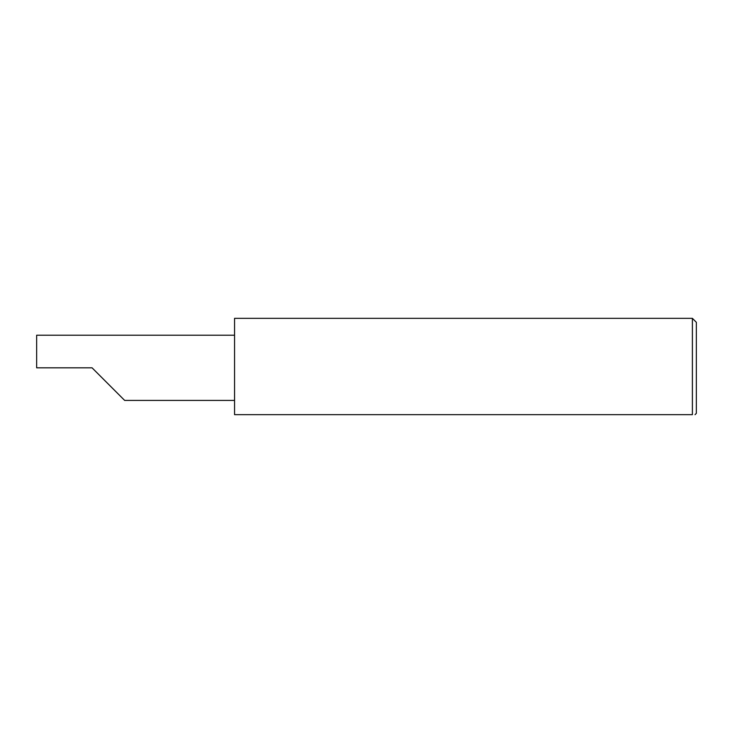 <?xml version="1.0" encoding="UTF-8"?>
<svg xmlns="http://www.w3.org/2000/svg" width="733" height="733" viewBox="0 0 733 733"><rect width="100%" height="100%" fill="white"/><g stroke="black" fill="none" stroke-linecap="round" stroke-linejoin="round"><path stroke-width="1.1" d="M92.065 367.819L124.656 400.41L92.065 367.819L124.656 400.41L92.065 367.819L36.65 367.819L36.65 335.228L234.56 335.228M692.392 318.342L234.56 318.342L234.56 414.658L692.392 414.658C695.874 414.658 695.874 414.658 692.392 414.658C695.874 414.658 695.874 414.658 692.392 414.658L692.392 318.342L696.35 322.3L696.35 413.339L695.031 414.658M124.656 400.41L234.56 400.41"/></g></svg>
